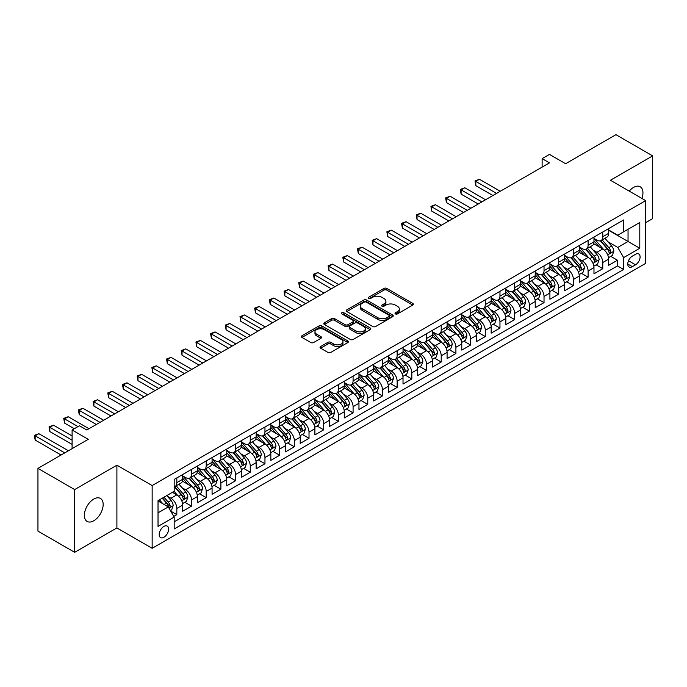 <?xml version="1.0" encoding="UTF-8"?>
<svg xmlns="http://www.w3.org/2000/svg" width="687" height="687" viewBox="0 0 687 687"><rect width="100%" height="100%" fill="white"/><g stroke="black" fill="none" stroke-linecap="round" stroke-linejoin="round"><path stroke-width="1.03" d="M395.429 313.925A1.426 0.824 0 0 0 397.447 313.925L412.767 305.088A2.035 1.176 0 0 0 413.359 304.255A2.035 1.176 0 0 0 412.767 303.422L386.815 288.437A2.035 1.176 0 0 0 383.93 288.437L368.61 297.282A1.426 0.824 0 0 0 368.189 297.866A1.426 0.824 0 0 0 368.61 298.45A1.426 0.824 0 0 0 370.628 298.45L372.612 297.299A6.526 3.77 0 0 1 381.843 297.299L383.999 298.553A6.526 3.77 0 0 1 385.914 301.215A6.526 3.77 0 0 1 383.999 303.877L382.015 305.019A1.426 0.824 0 0 0 381.603 305.603A1.426 0.824 0 0 0 382.015 306.187A1.426 0.824 0 0 0 384.042 306.187L386.017 305.045A6.526 3.77 0 0 1 395.248 305.045L397.412 306.29A6.526 3.77 0 0 1 399.319 308.952A6.526 3.77 0 0 1 397.412 311.615L395.429 312.765A1.426 0.824 0 0 0 395.008 313.349A1.426 0.824 0 0 0 395.429 313.925L395.429 312.765M93.767 520.78A13.293 7.677 120 0 0 102.449 509.067A13.293 7.677 120 0 0 100.414 498.41A13.293 7.677 120 0 0 93.767 499.071A13.293 7.677 120 0 0 85.076 510.784A13.293 7.677 120 0 0 87.12 521.433A13.293 7.677 120 0 0 93.767 520.78M641.907 198.431A13.293 7.677 120 0 0 640.198 186.761A13.293 7.677 120 0 0 633.551 187.422A13.293 7.677 120 0 0 629.24 191.123M163.901 537.268A6.647 3.839 120 0 0 168.246 531.412A6.647 3.839 120 0 0 167.224 526.087A6.647 3.839 120 0 0 163.901 526.414A6.647 3.839 120 0 0 159.556 532.279A6.647 3.839 120 0 0 160.578 537.603A6.647 3.839 120 0 0 163.901 537.268M320.64 346.54A2.035 1.176 0 0 0 320.039 347.373A2.035 1.176 0 0 0 320.64 348.206L327.914 352.405A2.035 1.176 0 0 0 330.799 352.405L347.811 342.581A2.035 1.176 0 0 0 348.412 341.748A2.035 1.176 0 0 0 347.811 340.915L321.86 325.939A2.035 1.176 0 0 0 318.983 325.939L301.962 335.754A2.035 1.176 0 0 0 301.37 336.587A2.035 1.176 0 0 0 301.962 337.42L310.764 342.504A2.035 1.176 0 0 0 313.641 342.504L320.923 338.296A2.035 1.176 0 0 0 321.525 337.463A2.035 1.176 0 0 0 320.923 336.63L316.561 334.114A5.453 3.152 0 0 1 314.964 331.89A5.453 3.152 0 0 1 318.33 328.979A5.453 3.152 0 0 1 324.281 329.657L341.362 339.524A5.453 3.152 0 0 1 342.959 341.748A5.453 3.152 0 0 1 339.593 344.659A5.453 3.152 0 0 1 333.65 343.981L330.799 342.332A2.035 1.176 0 0 0 327.914 342.332L320.64 346.54L320.64 348.206L327.914 344.032L327.914 342.332M645.677 222.657L652.65 218.629L652.65 155.88L615.93 134.678L565.624 163.721L549.463 154.395L542.12 158.628L549.463 162.871L86.785 429.993L79.443 425.76L72.101 429.993L72.101 448.654M74.668 489.573L74.668 552.322L116.902 527.942L116.902 465.193L74.668 489.573L37.948 468.371L88.254 439.328L72.101 429.993M116.902 465.193L152.153 485.546L645.677 200.613L645.677 263.361L152.153 548.295L152.153 485.546M652.65 155.88L610.425 180.26L645.677 200.613M372.758 326.523A2.035 1.176 0 0 0 375.643 326.523L392.655 316.698A2.035 1.176 0 0 0 393.247 315.865A2.035 1.176 0 0 0 392.655 315.032L366.703 300.047A2.035 1.176 0 0 0 363.818 300.047L346.806 309.871A2.035 1.176 0 0 0 346.205 310.704A2.035 1.176 0 0 0 346.806 311.537L372.758 326.523M342.401 314.234A1.426 0.824 0 0 1 343.852 314.44L343.852 312.74L370.233 327.974A2.035 1.176 0 0 1 370.834 328.807A2.035 1.176 0 0 1 370.233 329.64L353.221 339.464A2.035 1.176 0 0 1 350.336 339.464L324.384 324.479L331.666 320.305L331.666 318.613L324.384 322.813A2.035 1.176 0 0 0 323.792 323.646A2.035 1.176 0 0 0 324.384 324.479L324.384 322.813M331.666 320.305A2.035 1.176 0 0 1 334.552 320.305L334.552 318.613A2.035 1.176 0 0 0 331.666 318.613M334.552 318.613L345.072 324.685A2.035 1.176 0 0 0 347.957 324.685L352.792 321.902A2.035 1.176 0 0 0 353.384 321.069A2.035 1.176 0 0 0 352.792 320.236L341.834 313.907A1.426 0.824 0 0 1 341.413 313.324A1.426 0.824 0 0 1 342.298 312.568A1.426 0.824 0 0 1 343.852 312.74M74.668 552.322L37.948 531.12L37.948 468.371M173.777 516.392L176.825 514.632L170.728 511.111M167.259 496.134L170.951 498.264A8.313 4.8 60 0 1 176.825 508.44L182.699 505.048L182.699 511.24L191.51 506.147L184.829 502.291M181.952 487.65L185.636 489.779A8.313 4.8 60 0 1 191.51 499.956L197.392 496.564L197.392 502.755L206.203 497.671L199.522 493.807M196.637 479.174L200.329 481.304A8.313 4.8 60 0 1 206.203 491.48L212.077 488.088L212.077 494.279L220.888 489.187L214.207 485.331M211.33 470.689L215.014 472.819A8.313 4.8 60 0 1 220.888 482.995L226.762 479.603L226.762 485.795L235.581 480.711L228.891 476.847M226.014 462.214L229.707 464.343A8.313 4.8 60 0 1 235.581 474.519L241.455 471.127L241.455 477.319L250.266 472.227L243.584 468.371M240.708 453.729L244.392 455.859A8.313 4.8 60 0 1 250.266 466.035L256.139 462.643L256.139 468.835L264.959 463.751L258.269 459.886M255.392 445.253L259.076 447.383A8.313 4.8 60 0 1 264.959 457.559L270.833 454.167L270.833 460.359L279.643 455.266L272.962 451.411M270.077 436.769L273.769 438.899A8.313 4.8 60 0 1 279.643 449.075L285.517 445.683L285.517 451.874L294.328 446.79L287.647 442.926M284.77 428.293L288.454 430.423A8.313 4.8 60 0 1 294.328 440.599L300.21 437.207L300.21 443.398L309.021 438.306L302.34 434.45M299.455 419.809L303.147 421.938A8.313 4.8 60 0 1 309.021 432.114L314.895 428.722L314.895 434.914L323.706 429.83L317.025 425.966M314.148 411.333L317.832 413.462A8.313 4.8 60 0 1 323.706 423.639L329.58 420.246L329.58 426.438L338.399 421.346L331.709 417.49M328.833 402.848L332.517 404.978A8.313 4.8 60 0 1 338.399 415.154L344.273 411.762L344.273 417.954L353.084 412.87L346.403 409.005M343.517 394.372L347.21 396.502A8.313 4.8 60 0 1 353.084 406.678L358.957 403.286L358.957 409.478L367.768 404.385L361.087 400.53M358.21 385.888L361.894 388.018A8.313 4.8 60 0 1 367.768 398.194L373.651 394.802L373.651 400.993L382.461 395.91L375.78 392.045M372.895 377.412L376.588 379.542A8.313 4.8 60 0 1 382.461 389.718L388.335 386.326L388.335 392.517L397.146 387.425L390.465 383.569M387.588 368.928L391.272 371.057A8.313 4.8 60 0 1 397.146 381.233L403.02 377.841L403.02 384.033L411.839 378.949L405.15 375.085M402.273 360.452L405.965 362.581A8.313 4.8 60 0 1 411.839 372.758L417.713 369.366L417.713 375.557L426.524 370.465L419.843 366.609M416.966 351.967L420.65 354.097A8.313 4.8 60 0 1 426.524 364.273L432.398 360.881L432.398 367.073L441.217 361.989L434.528 358.125M431.651 343.491L435.335 345.621A8.313 4.8 60 0 1 441.217 355.797L447.091 352.405L447.091 358.597L455.902 353.504L449.221 349.649M446.335 335.007L450.028 337.137A8.313 4.8 60 0 1 455.902 347.313L461.776 343.921L461.776 350.112L470.586 345.029L463.905 341.164M461.029 326.531L464.713 328.661A8.313 4.8 60 0 1 470.586 338.837L476.469 335.445L476.469 341.637L485.28 336.544L478.599 332.688M475.713 318.047L479.406 320.176A8.313 4.8 60 0 1 485.28 330.353L491.153 326.96L491.153 333.152L499.964 328.068L493.283 324.204M490.406 309.571L494.09 311.7A8.313 4.8 60 0 1 499.964 321.877L505.838 318.485L505.838 324.676L514.657 319.584L507.968 315.728M505.091 301.086L508.775 303.216A8.313 4.8 60 0 1 514.657 313.392L520.531 310L520.531 316.192L529.342 311.108L522.661 307.244M519.776 292.61L523.468 294.74A8.313 4.8 60 0 1 529.342 304.916L535.216 301.524L535.216 307.716L544.027 302.623L537.346 298.768M534.469 284.126L538.153 286.256A8.313 4.8 60 0 1 544.027 296.432L549.909 293.04L549.909 299.231L558.72 294.148L552.039 290.283M549.153 275.65L552.846 277.78A8.313 4.8 60 0 1 558.72 287.956L564.594 284.564L564.594 290.756L573.405 285.663L566.723 281.807M563.847 267.166L567.531 269.295A8.313 4.8 60 0 1 573.405 279.472L579.278 276.08L579.278 282.271L588.098 277.187L581.408 273.323M578.531 258.69L582.224 260.82A8.313 4.8 60 0 1 588.098 270.996L593.972 267.604L593.972 273.795L602.782 268.703L602.782 262.511A8.313 4.8 -120 0 0 596.909 252.335L593.224 250.205M596.101 264.847L602.782 268.703M182.699 505.048A8.313 4.8 -120 0 0 176.825 494.872L172.42 492.33M197.392 496.564A8.313 4.8 -120 0 0 191.51 486.387L182.433 481.149M212.077 488.088A8.313 4.8 -120 0 0 206.203 477.912L197.117 472.665M226.762 479.603A8.313 4.8 -120 0 0 220.888 469.427L211.811 464.189M241.455 471.127A8.313 4.8 -120 0 0 235.581 460.951L226.495 455.704M256.139 462.643A8.313 4.8 -120 0 0 250.266 452.467L241.18 447.228M270.833 454.167A8.313 4.8 -120 0 0 264.959 443.991L255.873 438.744M285.517 445.683A8.313 4.8 -120 0 0 279.643 435.506L270.558 430.268M300.21 437.207A8.313 4.8 -120 0 0 294.328 427.031L285.251 421.784M314.895 428.722A8.313 4.8 -120 0 0 309.021 418.546L299.936 413.308M329.58 420.246A8.313 4.8 -120 0 0 323.706 410.07L314.62 404.823M344.273 411.762A8.313 4.8 -120 0 0 338.399 401.586L329.313 396.347M358.957 403.286A8.313 4.8 -120 0 0 353.084 393.11L343.998 387.863M373.651 394.802A8.313 4.8 -120 0 0 367.768 384.626L358.691 379.387M388.335 386.326A8.313 4.8 -120 0 0 382.461 376.15L373.376 370.903M403.02 377.841A8.313 4.8 -120 0 0 397.146 367.665L388.069 362.427M417.713 369.366A8.313 4.8 -120 0 0 411.839 359.189L402.754 353.942M432.398 360.881A8.313 4.8 -120 0 0 426.524 350.705L417.438 345.467M447.091 352.405A8.313 4.8 -120 0 0 441.217 342.229L432.132 336.982M461.776 343.921A8.313 4.8 -120 0 0 455.902 333.745L446.816 328.506M476.469 335.445A8.313 4.8 -120 0 0 470.586 325.269L461.509 320.022M491.153 326.96A8.313 4.8 -120 0 0 485.28 316.784L476.194 311.546M505.838 318.485A8.313 4.8 -120 0 0 499.964 308.308L490.879 303.061M520.531 310A8.313 4.8 -120 0 0 514.657 299.824L505.572 294.586M535.216 301.524A8.313 4.8 -120 0 0 529.342 291.348L520.257 286.101M549.909 293.04A8.313 4.8 -120 0 0 544.027 282.864L534.95 277.625M564.594 284.564A8.313 4.8 -120 0 0 558.72 274.388L549.634 269.141M579.278 276.08A8.313 4.8 -120 0 0 573.405 265.903L564.328 260.665M593.972 267.604A8.313 4.8 -120 0 0 588.098 257.427L579.012 252.181M635.535 254.293L632.306 256.157A6.441 3.718 120 0 0 628.098 261.833A6.441 3.718 120 0 0 629.086 266.985A6.441 3.718 120 0 0 632.306 266.668L635.535 264.804A6.441 3.718 120 0 0 639.743 259.128A6.441 3.718 120 0 0 638.755 253.967A6.441 3.718 120 0 0 635.535 254.293M158.027 512.846L168.306 506.912L174.18 517.088L174.18 528.964L623.641 269.467L623.641 257.599L617.768 247.423L607.909 241.73M174.18 517.088L158.027 526.414L158.027 500.634L174.18 491.308L174.18 479.44L623.641 219.943L623.641 231.82L639.795 222.485L639.795 248.265L623.641 257.599M182.699 475.876L185.636 477.568A8.313 4.8 60 0 0 189.792 477.98L195.666 474.588A8.313 4.8 -120 0 0 197.392 470.784L197.392 466.035M197.392 467.392L200.329 469.092A8.313 4.8 60 0 0 204.477 469.504L210.359 466.112A8.313 4.8 -120 0 0 212.077 462.308L212.077 457.559M212.077 458.916L215.014 460.608A8.313 4.8 60 0 0 219.17 461.02L225.044 457.628A8.313 4.8 -120 0 0 226.762 453.824L226.762 449.075M226.762 450.432L229.707 452.132A8.313 4.8 60 0 0 233.855 452.544L239.729 449.152A8.313 4.8 -120 0 0 241.455 445.348L241.455 440.599M241.455 441.956L244.392 443.647A8.313 4.8 60 0 0 248.548 444.06L254.422 440.668A8.313 4.8 -120 0 0 256.139 436.863L256.139 432.114M256.139 433.471L259.076 435.172A8.313 4.8 60 0 0 263.233 435.584L269.106 432.192A8.313 4.8 -120 0 0 270.833 428.387L270.833 423.639M270.833 424.995L273.769 426.687A8.313 4.8 60 0 0 277.926 427.099L283.8 423.707A8.313 4.8 -120 0 0 285.517 419.903L285.517 415.154M285.517 416.511L288.454 418.211A8.313 4.8 60 0 0 292.61 418.623L298.484 415.231A8.313 4.8 -120 0 0 300.21 411.427L300.21 406.678M300.21 408.035L303.147 409.727A8.313 4.8 60 0 0 307.295 410.139L313.178 406.747A8.313 4.8 -120 0 0 314.895 402.943L314.895 398.194M314.895 399.551L317.832 401.251A8.313 4.8 60 0 0 321.988 401.663L327.862 398.271A8.313 4.8 -120 0 0 329.58 394.467L329.58 389.718M329.58 391.075L332.517 392.766A8.313 4.8 60 0 0 336.673 393.179L342.547 389.787A8.313 4.8 -120 0 0 344.273 385.982L344.273 381.233M344.273 382.59L347.21 384.291A8.313 4.8 60 0 0 351.366 384.703L357.24 381.311A8.313 4.8 -120 0 0 358.957 377.507L358.957 372.758M358.957 374.114L361.894 375.806A8.313 4.8 60 0 0 366.051 376.218L371.925 372.826A8.313 4.8 -120 0 0 373.651 369.022L373.651 364.273M373.651 365.63L376.588 367.33A8.313 4.8 60 0 0 380.735 367.743L386.618 364.35A8.313 4.8 -120 0 0 388.335 360.546L388.335 355.797M388.335 357.154L391.272 358.846A8.313 4.8 60 0 0 395.429 359.258L401.302 355.866A8.313 4.8 -120 0 0 403.02 352.062L403.02 347.313M403.02 348.67L405.965 350.37A8.313 4.8 60 0 0 410.113 350.782L415.987 347.39A8.313 4.8 -120 0 0 417.713 343.586L417.713 338.837M417.713 340.194L420.65 341.886A8.313 4.8 60 0 0 424.806 342.298L430.68 338.906A8.313 4.8 -120 0 0 432.398 335.101L432.398 330.353M432.398 331.709L435.335 333.41A8.313 4.8 60 0 0 439.491 333.822L445.365 330.43A8.313 4.8 -120 0 0 447.091 326.626L447.091 321.877M447.091 323.233L450.028 324.925A8.313 4.8 60 0 0 454.184 325.337L460.058 321.945A8.313 4.8 -120 0 0 461.776 318.141L461.776 313.392M461.776 314.749L464.713 316.449A8.313 4.8 60 0 0 468.869 316.862L474.743 313.47A8.313 4.8 -120 0 0 476.469 309.665L476.469 304.916M476.469 306.273L479.406 307.965A8.313 4.8 60 0 0 483.554 308.377L489.436 304.985A8.313 4.8 -120 0 0 491.153 301.181L491.153 296.432M491.153 297.789L494.09 299.489A8.313 4.8 60 0 0 498.247 299.901L504.121 296.509A8.313 4.8 -120 0 0 505.838 292.705L505.838 287.956M505.838 289.313L508.775 291.005A8.313 4.8 60 0 0 512.931 291.417L518.805 288.025A8.313 4.8 -120 0 0 520.531 284.22L520.531 279.472M520.531 280.828L523.468 282.529A8.313 4.8 60 0 0 527.625 282.941L533.498 279.549A8.313 4.8 -120 0 0 535.216 275.745L535.216 270.996M535.216 272.353L538.153 274.044A8.313 4.8 60 0 0 542.309 274.457L548.183 271.064A8.313 4.8 -120 0 0 549.909 267.26L549.909 262.511M549.909 263.868L552.846 265.568A8.313 4.8 60 0 0 556.994 265.981L562.876 262.589A8.313 4.8 -120 0 0 564.594 258.784L564.594 254.035M564.594 255.392L567.531 257.084A8.313 4.8 60 0 0 571.687 257.496L577.561 254.104A8.313 4.8 -120 0 0 579.278 250.3L579.278 245.551M579.278 246.908L582.224 248.608A8.313 4.8 60 0 0 586.372 249.02L592.246 245.628A8.313 4.8 -120 0 0 593.972 241.824L593.972 237.075M174.18 521.837L617.476 265.903L617.476 260.227L608.656 265.311L608.656 259.119A8.313 4.8 -120 0 0 602.782 248.943L593.697 243.705M593.972 238.432L596.909 240.124A8.313 4.8 -120 0 0 601.065 240.536A8.313 4.8 -120 0 0 602.782 236.732L602.782 231.983M601.065 240.536L606.939 237.144A8.313 4.8 -120 0 0 608.656 233.34L608.656 228.591M176.825 477.912L176.825 482.66A8.313 4.8 60 0 1 175.108 486.465A8.313 4.8 60 0 1 174.18 486.8M175.108 486.465L180.982 483.073A8.313 4.8 -120 0 0 182.699 479.268L182.699 474.519M191.51 469.427L191.51 474.176A8.313 4.8 60 0 1 189.792 477.98M206.203 460.951L206.203 465.7A8.313 4.8 60 0 1 204.477 469.504M220.888 452.467L220.888 457.216A8.313 4.8 60 0 1 219.17 461.02M235.581 443.991L235.581 448.74A8.313 4.8 60 0 1 233.855 452.544M250.266 435.506L250.266 440.255A8.313 4.8 60 0 1 248.548 444.06M264.959 427.031L264.959 431.78A8.313 4.8 60 0 1 263.233 435.584M279.643 418.546L279.643 423.295A8.313 4.8 60 0 1 277.926 427.099M294.328 410.07L294.328 414.819A8.313 4.8 60 0 1 292.61 418.623M309.021 401.586L309.021 406.335A8.313 4.8 60 0 1 307.295 410.139M323.706 393.11L323.706 397.859A8.313 4.8 60 0 1 321.988 401.663M338.399 384.626L338.399 389.374A8.313 4.8 60 0 1 336.673 393.179M353.084 376.15L353.084 380.899A8.313 4.8 60 0 1 351.366 384.703M367.768 367.665L367.768 372.414A8.313 4.8 60 0 1 366.051 376.218M382.461 359.189L382.461 363.938A8.313 4.8 60 0 1 380.735 367.743M397.146 350.705L397.146 355.454A8.313 4.8 60 0 1 395.429 359.258M411.839 342.229L411.839 346.978A8.313 4.8 60 0 1 410.113 350.782M426.524 333.745L426.524 338.493A8.313 4.8 60 0 1 424.806 342.298M441.217 325.269L441.217 330.018A8.313 4.8 60 0 1 439.491 333.822M455.902 316.784L455.902 321.533A8.313 4.8 60 0 1 454.184 325.337M470.586 308.308L470.586 313.057A8.313 4.8 60 0 1 468.869 316.862M485.28 299.824L485.28 304.573A8.313 4.8 60 0 1 483.554 308.377M499.964 291.348L499.964 296.097A8.313 4.8 60 0 1 498.247 299.901M514.657 282.864L514.657 287.613A8.313 4.8 60 0 1 512.931 291.417M529.342 274.388L529.342 279.137A8.313 4.8 60 0 1 527.625 282.941M544.027 265.903L544.027 270.652A8.313 4.8 60 0 1 542.309 274.457M558.72 257.427L558.72 262.176A8.313 4.8 60 0 1 556.994 265.981M573.405 248.943L573.405 253.692A8.313 4.8 60 0 1 571.687 257.496M588.098 240.467L588.098 245.216A8.313 4.8 60 0 1 586.372 249.02M588.098 270.996L588.098 277.187M573.405 279.472L573.405 285.663M558.72 287.956L558.72 294.148M544.027 296.432L544.027 302.623M529.342 304.916L529.342 311.108M514.657 313.392L514.657 319.584M499.964 321.877L499.964 328.068M485.28 330.353L485.28 336.544M470.586 338.837L470.586 345.029M455.902 347.313L455.902 353.504M441.217 355.797L441.217 361.989M426.524 364.273L426.524 370.465M411.839 372.758L411.839 378.949M397.146 381.233L397.146 387.425M382.461 389.718L382.461 395.91M367.768 398.194L367.768 404.385M353.084 406.678L353.084 412.87M338.399 415.154L338.399 421.346M323.706 423.639L323.706 429.83M309.021 432.114L309.021 438.306M294.328 440.599L294.328 446.79M279.643 449.075L279.643 455.266M264.959 457.559L264.959 463.751M250.266 466.035L250.266 472.227M235.581 474.519L235.581 480.711M220.888 482.995L220.888 489.187M206.203 491.48L206.203 497.671M191.51 499.956L191.51 506.147M176.825 508.44L176.825 514.632M168.306 506.912L158.027 500.978M617.768 247.423L628.047 241.481L628.047 229.269L639.795 222.485M608.656 230.291L639.795 248.265M608.656 229.947L617.768 235.212L623.641 231.82M116.902 527.942L152.153 548.295M542.12 158.628L542.12 167.113M610.786 256.363L617.476 260.227M617.476 265.903L623.641 269.467M395.995 314.131L397.412 313.315A6.526 3.77 0 0 0 399.319 310.653L399.319 308.952M385.914 301.215L385.914 302.907A6.526 3.77 0 0 1 383.999 305.578L382.59 306.385M412.741 305.097L386.815 290.129A2.035 1.176 0 0 0 383.93 290.129L369.185 298.647M392.629 316.716L366.703 301.748A2.035 1.176 0 0 0 363.818 301.748L346.832 311.555M389.048 316.449A1.426 0.824 0 0 0 389.469 315.865A1.426 0.824 0 0 0 389.048 315.281L366.265 302.125A1.426 0.824 0 0 0 364.247 302.125L362.161 303.336A6.526 3.77 0 0 0 360.246 305.998A6.526 3.77 0 0 0 362.161 308.661L377.73 317.652A6.526 3.77 0 0 0 386.961 317.652L389.048 316.449L389.048 318.141A1.426 0.824 0 0 0 389.469 317.557L389.469 315.865M360.246 305.998L360.246 307.699A6.526 3.77 0 0 0 362.161 310.361L362.161 308.661M389.048 318.141L386.961 319.352A6.526 3.77 0 0 1 377.73 319.352L362.161 310.361M334.552 320.305L345.072 326.385A2.035 1.176 0 0 0 347.957 326.385L352.792 323.594A2.035 1.176 0 0 0 353.384 322.761L353.384 321.069M343.852 314.44L370.207 329.657M355.995 330.988A5.453 3.152 0 0 0 361.937 331.675A5.453 3.152 0 0 0 365.304 328.764A5.453 3.152 0 0 0 363.706 326.54L357.687 323.062A2.035 1.176 0 0 0 354.81 323.062L349.975 325.853A2.035 1.176 0 0 0 349.382 326.686A2.035 1.176 0 0 0 349.975 327.519L355.995 330.988L355.995 332.688A5.453 3.152 0 0 0 361.937 333.367A5.453 3.152 0 0 0 365.304 330.464L365.304 328.764M349.382 326.686L349.382 328.377A2.035 1.176 0 0 0 349.975 329.21L349.975 327.519M355.995 332.688L349.975 329.21M342.959 341.748L342.959 343.448A5.453 3.152 0 0 1 339.593 346.36A5.453 3.152 0 0 1 333.65 345.673L330.799 344.032A2.035 1.176 0 0 0 327.914 344.032M314.964 331.89L314.964 333.581A5.453 3.152 0 0 0 316.561 335.806L316.561 334.114M320.923 336.63L320.923 338.296L316.561 335.806M347.811 340.915L347.811 342.581L321.86 327.63A2.035 1.176 0 0 0 318.983 327.63L301.997 337.437M608.536 257.668L612.332 255.478L613.8 251.236A5.505 3.177 -120 0 0 611.653 246.066L604.946 238.295M603.598 249.484L595.638 240.27A15.887 9.171 -120 0 0 593.972 238.518M599.236 246.899L594.787 241.747A13.19 7.617 -120 0 0 593.972 240.854M500.256 191.278L479.474 179.281L475.808 181.402L475.808 185.645L492.914 195.52M600.318 240.836L607.102 248.694A5.505 3.177 60 0 1 609.068 252.49C609.893 253.597 610.477 253.254 610.829 251.468A5.505 3.177 -120 0 0 608.862 247.681L602.156 239.909M600.713 240.708L608.004 249.149A2.808 1.623 60 0 1 608.716 250.248L610.829 251.468M609.068 252.49L609.463 253.142M475.808 185.645L475 180.939L496.589 193.399M475 180.939L479.474 179.281M593.851 266.144L597.638 263.954L599.107 259.712A5.505 3.177 -120 0 0 596.969 254.551L590.253 246.779M588.914 257.96L580.953 248.746A15.887 9.171 -120 0 0 579.278 247.002M584.543 255.375L580.094 250.223A13.19 7.617 -120 0 0 579.278 249.338M485.572 199.762L464.79 187.766L461.114 189.878L461.114 194.12L478.229 204.005M585.625 249.321L592.417 257.178A5.505 3.177 60 0 1 594.375 260.966C595.2 262.073 595.792 261.738 596.136 259.952A5.505 3.177 -120 0 0 594.178 256.157L587.462 248.385M586.028 249.192L593.319 257.634A2.808 1.623 60 0 1 594.023 258.733L596.136 259.952M594.375 260.966L594.779 261.618M461.114 194.12L460.307 189.414L481.896 201.884M460.307 189.414L464.79 187.766M579.158 274.628L582.954 272.438L584.422 268.196A5.505 3.177 -120 0 0 582.275 263.027L575.569 255.255M574.22 266.444L566.268 257.23A15.887 9.171 -120 0 0 564.594 255.478M569.858 263.86L565.41 258.707A13.19 7.617 -120 0 0 564.594 257.814M470.887 208.238L450.097 196.242L446.43 198.363L446.43 202.605L463.536 212.481M570.94 257.797L577.724 265.654A5.505 3.177 60 0 1 579.691 269.45C580.515 270.558 581.099 270.214 581.451 268.428A5.505 3.177 -120 0 0 579.485 264.641L572.778 256.869M571.335 257.668L578.634 266.109A2.808 1.623 60 0 1 579.339 267.209L581.451 268.428M579.691 269.45L580.086 270.103M446.43 202.605L445.623 197.899L467.212 210.359M445.623 197.899L450.097 196.242M564.474 283.104L568.269 280.914L569.738 276.672A5.505 3.177 -120 0 0 567.591 271.511L560.884 263.739M559.536 274.92L551.575 265.706A15.887 9.171 -120 0 0 549.909 263.963M555.173 272.335L550.716 267.183A13.19 7.617 -120 0 0 549.909 266.298M456.194 216.723L435.412 204.726L431.737 206.839L431.737 211.081L448.851 220.965M556.247 266.281L563.039 274.139A5.505 3.177 60 0 1 564.997 277.926C565.83 279.034 566.414 278.699 566.766 276.913A5.505 3.177 -120 0 0 564.8 273.117L558.093 265.345M556.65 266.152L563.941 274.594A2.808 1.623 60 0 1 564.645 275.693L566.766 276.913M564.997 277.926L565.401 278.578M431.737 211.081L430.929 206.375L452.527 218.844M430.929 206.375L435.412 204.726M549.78 291.589L553.576 289.399L555.044 285.157A5.505 3.177 -120 0 0 552.906 279.987L546.191 272.215M544.851 283.405L536.891 274.19A15.887 9.171 -120 0 0 535.216 272.438M540.48 280.82L536.032 275.667A13.19 7.617 -120 0 0 535.216 274.774M441.509 225.199L420.727 213.202L417.052 215.323L417.052 219.565L434.158 229.441M541.562 274.757L548.346 282.615A5.505 3.177 60 0 1 550.313 286.41C551.137 287.518 551.73 287.175 552.073 285.388A5.505 3.177 -120 0 0 550.115 281.601L543.4 273.83M541.957 274.628L549.257 283.07A2.808 1.623 60 0 1 549.961 284.169L552.073 285.388M550.313 286.41L550.716 287.063M417.052 219.565L416.245 214.859L437.834 227.32M416.245 214.859L420.727 213.202M535.096 300.064L538.891 297.875L540.36 293.632A5.505 3.177 -120 0 0 538.213 288.471L531.506 280.7M530.158 291.881L522.197 282.666A15.887 9.171 -120 0 0 520.531 280.923M525.795 289.296L521.339 284.143A13.19 7.617 -120 0 0 520.531 283.259M426.816 233.683L406.034 221.686L402.359 223.799L402.359 228.041L419.474 237.925M526.869 283.242L533.662 291.099A5.505 3.177 60 0 1 535.62 294.886C536.453 295.994 537.036 295.659 537.389 293.873A5.505 3.177 -120 0 0 535.422 290.077L528.715 282.305M527.273 283.113L534.563 291.554A2.808 1.623 60 0 1 535.276 292.653L537.389 293.873M535.62 294.886L536.023 295.539M402.359 228.041L401.552 223.335L423.149 235.804M401.552 223.335L406.034 221.686M520.403 308.549L524.198 306.359L525.667 302.117A5.505 3.177 -120 0 0 523.528 296.947L516.813 289.175M515.473 300.365L507.513 291.151A15.887 9.171 -120 0 0 505.838 289.399M511.102 297.78L506.654 292.628A13.19 7.617 -120 0 0 505.838 291.735M412.131 242.159L391.35 230.162L387.674 232.283L387.674 236.526L404.789 246.401M512.184 291.717L518.977 299.575A5.505 3.177 60 0 1 520.935 303.371C521.759 304.478 522.352 304.135 522.695 302.349A5.505 3.177 -120 0 0 520.737 298.562L514.022 290.79M512.588 291.589L519.879 300.03A2.808 1.623 60 0 1 520.583 301.129L522.695 302.349M520.935 303.371L521.339 304.023M387.674 236.526L386.867 231.82L408.456 244.28M386.867 231.82L391.35 230.162M505.718 317.025L509.514 314.835L510.982 310.593A5.505 3.177 -120 0 0 508.835 305.432L502.128 297.66M500.78 308.841L492.819 299.626A15.887 9.171 -120 0 0 491.153 297.883M496.418 306.256L491.969 301.104A13.19 7.617 -120 0 0 491.153 300.219M397.438 250.643L376.656 238.647L372.989 240.759L372.989 245.001L390.096 254.886M497.5 300.202L504.284 308.059A5.505 3.177 60 0 1 506.25 311.846C507.075 312.954 507.659 312.619 508.011 310.833A5.505 3.177 -120 0 0 506.044 307.037L499.337 299.266M497.895 300.073L505.185 308.515A2.808 1.623 60 0 1 505.898 309.614L508.011 310.833M506.25 311.846L506.645 312.499M372.989 245.001L372.182 240.295L393.771 252.764M372.182 240.295L376.656 238.647M491.033 325.509L494.829 323.319L496.297 319.077A5.505 3.177 -120 0 0 494.151 313.907L487.435 306.136M486.095 317.325L478.135 308.111A15.887 9.171 -120 0 0 476.469 306.359M481.733 314.74L477.276 309.588A13.19 7.617 -120 0 0 476.469 308.695M382.753 259.119L361.972 247.122L358.296 249.244L358.296 253.486L375.411 263.361M482.806 308.678L489.599 316.535A5.505 3.177 60 0 1 491.557 320.331C492.39 321.439 492.974 321.095 493.318 319.309A5.505 3.177 -120 0 0 491.36 315.522L484.644 307.75M483.21 308.549L490.501 316.99A2.808 1.623 60 0 1 491.205 318.09L493.318 319.309M491.557 320.331L491.961 320.984M358.296 253.486L357.489 248.78L379.078 261.24M357.489 248.78L361.972 247.122M476.34 333.985L480.136 331.795L481.604 327.553A5.505 3.177 -120 0 0 479.466 322.392L472.75 314.62M471.402 325.801L463.45 316.587A15.887 9.171 -120 0 0 461.776 314.844M467.04 323.216L462.591 318.064A13.19 7.617 -120 0 0 461.776 317.179M368.069 267.604L347.279 255.607L343.612 257.719L343.612 261.962L360.718 271.846M468.122 317.162L474.906 325.02A5.505 3.177 60 0 1 476.872 328.807C477.697 329.915 478.289 329.58 478.633 327.793A5.505 3.177 -120 0 0 476.675 323.998L469.96 316.226M468.517 317.033L475.816 325.475A2.808 1.623 60 0 1 476.52 326.574L478.633 327.793M476.872 328.807L477.267 329.459M343.612 261.962L342.804 257.256L364.393 269.725M342.804 257.256L347.279 255.607M461.655 342.47L465.451 340.28L466.92 336.037A5.505 3.177 -120 0 0 464.773 330.868L458.066 323.096M456.718 334.286L448.757 325.071A15.887 9.171 -120 0 0 447.091 323.319M452.355 331.701L447.898 326.548A13.19 7.617 -120 0 0 447.091 325.655M353.376 276.08L332.594 264.083L328.918 266.204L328.918 270.446L346.033 280.322M453.429 325.638L460.221 333.496A5.505 3.177 60 0 1 462.179 337.291C463.012 338.399 463.596 338.056 463.948 336.269A5.505 3.177 -120 0 0 461.982 332.482L455.275 324.711M453.832 325.509L461.123 333.951A2.808 1.623 60 0 1 461.836 335.05L463.948 336.269M462.179 337.291L462.583 337.944M328.918 270.446L328.111 265.74L349.709 278.201M328.111 265.74L332.594 264.083M446.962 350.945L450.758 348.756L452.226 344.513A5.505 3.177 -120 0 0 450.088 339.352L443.373 331.581M442.033 342.761L434.072 333.547A15.887 9.171 -120 0 0 432.398 331.804M437.662 340.177L433.214 335.024A13.19 7.617 -120 0 0 432.398 334.14M338.691 284.564L317.909 272.567L314.234 274.68L314.234 278.922L331.349 288.806M438.744 334.122L445.528 341.98A5.505 3.177 60 0 1 447.495 345.767C448.319 346.875 448.912 346.54 449.255 344.754A5.505 3.177 -120 0 0 447.297 340.958L440.582 333.186M439.139 333.994L446.438 342.435A2.808 1.623 60 0 1 447.143 343.534L449.255 344.754M447.495 345.767L447.898 346.42M314.234 278.922L313.427 274.216L335.016 286.685M313.427 274.216L317.909 272.567M432.278 359.43L436.073 357.24L437.542 352.998A5.505 3.177 -120 0 0 435.395 347.828L428.688 340.056M427.34 351.246L419.379 342.032A15.887 9.171 -120 0 0 417.713 340.28M422.977 348.661L418.529 343.509A13.19 7.617 -120 0 0 417.713 342.615M323.998 293.04L303.216 281.043L299.549 283.164L299.549 287.406L316.655 297.282M424.059 342.598L430.843 350.456A5.505 3.177 60 0 1 432.81 354.252C433.634 355.359 434.218 355.016 434.57 353.23A5.505 3.177 -120 0 0 432.604 349.443L425.897 341.671M424.454 342.47L431.745 350.911A2.808 1.623 60 0 1 432.458 352.01L434.57 353.23M432.81 354.252L433.205 354.904M299.549 287.406L298.742 282.7L320.331 295.161M298.742 282.7L303.216 281.043M417.584 367.906L421.38 365.716L422.849 361.474A5.505 3.177 -120 0 0 420.71 356.313L413.995 348.541M412.655 359.722L404.695 350.507A15.887 9.171 -120 0 0 403.02 348.764M408.284 357.137L403.836 351.984A13.19 7.617 -120 0 0 403.02 351.1M309.313 301.524L288.531 289.528L284.856 291.64L284.856 295.882L301.971 305.767M409.366 351.083L416.159 358.94A5.505 3.177 60 0 1 418.117 362.727C418.941 363.835 419.534 363.5 419.877 361.714A5.505 3.177 -120 0 0 417.919 357.918L411.204 350.147M409.77 350.954L417.061 359.395A2.808 1.623 60 0 1 417.765 360.495L419.877 361.714M418.117 362.727L418.52 363.38M284.856 295.882L284.049 291.176L305.638 303.645M284.049 291.176L288.531 289.528M402.9 376.39L406.695 374.2L408.164 369.958A5.505 3.177 -120 0 0 406.017 364.788L399.31 357.017M397.962 368.206L390.01 358.992A15.887 9.171 -120 0 0 388.335 357.24M393.599 365.621L389.151 360.469A13.19 7.617 -120 0 0 388.335 359.576M294.629 310L273.838 298.003L270.171 300.125L270.171 304.367L287.278 314.242M394.682 359.559L401.466 367.416A5.505 3.177 60 0 1 403.432 371.212C404.257 372.32 404.841 371.976 405.193 370.19A5.505 3.177 -120 0 0 403.226 366.403L396.519 358.631M395.077 359.43L402.376 367.871A2.808 1.623 60 0 1 403.08 368.971L405.193 370.19M403.432 371.212L403.827 371.865M270.171 304.367L269.364 299.661L290.953 312.121M269.364 299.661L273.838 298.003M388.215 384.866L392.011 382.676L393.479 378.434A5.505 3.177 -120 0 0 391.332 373.273L384.626 365.501M383.277 376.682L375.317 367.468A15.887 9.171 -120 0 0 373.651 365.724M378.915 374.097L374.458 368.945A13.19 7.617 -120 0 0 373.651 368.06M279.935 318.485L259.154 306.488L255.478 308.6L255.478 312.843L272.593 322.727M379.988 368.043L386.781 375.901A5.505 3.177 60 0 1 388.739 379.688C389.572 380.796 390.156 380.461 390.508 378.674A5.505 3.177 -120 0 0 388.541 374.879L381.835 367.107M380.392 367.914L387.683 376.356A2.808 1.623 60 0 1 388.387 377.455L390.508 378.674M388.739 379.688L389.143 380.34M255.478 312.843L254.671 308.137L276.26 320.606M254.671 308.137L259.154 306.488M373.522 393.35L377.318 391.161L378.786 386.918A5.505 3.177 -120 0 0 376.648 381.749L369.932 373.977M368.593 385.167L360.632 375.952A15.887 9.171 -120 0 0 358.957 374.2M364.222 382.582L359.773 377.429A13.19 7.617 -120 0 0 358.957 376.536M265.251 326.96L244.469 314.964L240.793 317.085L240.793 321.327L257.9 331.203M365.304 376.519L372.088 384.377A5.505 3.177 60 0 1 374.054 388.172C374.879 389.28 375.471 388.936 375.815 387.15A5.505 3.177 -120 0 0 373.857 383.363L367.141 375.591M365.699 376.39L372.998 384.832A2.808 1.623 60 0 1 373.702 385.931L375.815 387.15M374.054 388.172L374.458 388.825M240.793 321.327L239.986 316.621L261.575 329.082M239.986 316.621L244.469 314.964M358.837 401.826L362.633 399.636L364.101 395.394A5.505 3.177 -120 0 0 361.955 390.233L355.248 382.461M353.899 393.642L345.939 384.428A15.887 9.171 -120 0 0 344.273 382.685M349.537 391.058L345.08 385.905A13.19 7.617 -120 0 0 344.273 385.021M250.557 335.445L229.776 323.448L226.1 325.561L226.1 329.803L243.215 339.687M350.61 385.003L357.403 392.861A5.505 3.177 60 0 1 359.361 396.648C360.194 397.756 360.778 397.421 361.13 395.635A5.505 3.177 -120 0 0 359.164 391.839L352.457 384.067M351.014 384.875L358.305 393.316A2.808 1.623 60 0 1 359.018 394.415L361.13 395.635M359.361 396.648L359.765 397.301M226.1 329.803L225.293 325.097L246.891 337.566M225.293 325.097L229.776 323.448M344.144 410.311L347.94 408.121L349.408 403.879A5.505 3.177 -120 0 0 347.27 398.709L340.554 390.937M339.215 402.127L331.254 392.912A15.887 9.171 -120 0 0 329.58 391.161M334.844 399.542L330.395 394.39A13.19 7.617 -120 0 0 329.58 393.496M235.873 343.921L215.091 331.924L211.416 334.045L211.416 338.287L228.531 348.163M335.926 393.479L342.719 401.337A5.505 3.177 60 0 1 344.676 405.132C345.501 406.24 346.093 405.897 346.437 404.111A5.505 3.177 -120 0 0 344.479 400.323L337.764 392.552M336.329 393.35L343.62 401.792A2.808 1.623 60 0 1 344.324 402.891L346.437 404.111M344.676 405.132L345.08 405.785M211.416 338.287L210.608 333.581L232.197 346.042M210.608 333.581L215.091 331.924M329.459 418.787L333.255 416.597L334.724 412.355A5.505 3.177 -120 0 0 332.577 407.193L325.87 399.422M324.522 410.603L316.561 401.388A15.887 9.171 -120 0 0 314.895 399.645M320.159 408.018L315.711 402.865A13.19 7.617 -120 0 0 314.895 401.981M221.18 352.405L200.398 340.409L196.731 342.521L196.731 346.763L213.837 356.647M321.241 401.964L328.025 409.821A5.505 3.177 60 0 1 329.992 413.608C330.816 414.716 331.4 414.381 331.752 412.595A5.505 3.177 -120 0 0 329.786 408.799L323.079 401.028M321.636 401.835L328.927 410.276A2.808 1.623 60 0 1 329.64 411.376L331.752 412.595M329.992 413.608L330.387 414.261M196.731 346.763L195.924 342.057L217.513 354.526M195.924 342.057L200.398 340.409M314.775 427.271L318.57 425.081L320.039 420.839A5.505 3.177 -120 0 0 317.892 415.669L311.177 407.898M309.837 419.087L301.876 409.873A15.887 9.171 -120 0 0 300.21 408.121M305.475 416.502L301.018 411.35A13.19 7.617 -120 0 0 300.21 410.457M206.495 360.881L185.713 348.884L182.038 351.005L182.038 355.248L199.153 365.123M306.548 410.44L313.341 418.297A5.505 3.177 60 0 1 315.299 422.093C316.132 423.201 316.716 422.857 317.059 421.071A5.505 3.177 -120 0 0 315.101 417.284L308.386 409.512M306.952 410.311L314.242 418.752A2.808 1.623 60 0 1 314.947 419.851L317.059 421.071M315.299 422.093L315.702 422.745M182.038 355.248L181.231 350.542L202.82 363.002M181.231 350.542L185.713 348.884M300.082 435.747L303.877 433.557L305.346 429.315A5.505 3.177 -120 0 0 303.207 424.154L296.492 416.382M295.144 427.563L287.192 418.349A15.887 9.171 -120 0 0 285.517 416.605M290.781 424.978L286.333 419.826A13.19 7.617 -120 0 0 285.517 418.941M191.81 369.366L171.02 357.369L167.353 359.481L167.353 363.724L184.46 373.608M291.863 418.924L298.647 426.782A5.505 3.177 60 0 1 300.614 430.569C301.438 431.676 302.031 431.342 302.374 429.555A5.505 3.177 -120 0 0 300.417 425.76L293.701 417.988M292.258 418.795L299.558 427.237A2.808 1.623 60 0 1 300.262 428.336L302.374 429.555M300.614 430.569L301.009 431.221M167.353 363.724L166.546 359.018L188.135 371.487M166.546 359.018L171.02 357.369M285.397 444.231L289.193 442.042L290.661 437.799A5.505 3.177 -120 0 0 288.514 432.63L281.807 424.858M280.459 436.047L272.499 426.833A15.887 9.171 -120 0 0 270.833 425.081M276.097 433.463L271.64 428.31A13.19 7.617 -120 0 0 270.833 427.417M177.117 377.841L156.335 365.845L152.66 367.966L152.66 372.208L169.775 382.084M277.17 427.4L283.963 435.257A5.505 3.177 60 0 1 285.921 439.053C286.754 440.161 287.338 439.817 287.69 438.031A5.505 3.177 -120 0 0 285.723 434.244L279.016 426.472M277.574 427.271L284.865 435.713A2.808 1.623 60 0 1 285.577 436.812L287.69 438.031M285.921 439.053L286.324 439.706M152.66 372.208L151.853 367.502L173.45 379.963M151.853 367.502L156.335 365.845M270.704 452.707L274.499 450.517L275.968 446.275A5.505 3.177 -120 0 0 273.83 441.114L267.114 433.342M265.775 444.523L257.814 435.309A15.887 9.171 -120 0 0 256.139 433.566M261.404 441.939L256.955 436.786A13.19 7.617 -120 0 0 256.139 435.901M162.433 386.326L141.651 374.329L137.975 376.442L137.975 380.684L155.09 390.568M262.486 435.884L269.27 443.742A5.505 3.177 60 0 1 271.236 447.529C272.061 448.637 272.653 448.302 272.997 446.516A5.505 3.177 -120 0 0 271.039 442.72L264.323 434.948M262.881 435.756L270.18 444.197A2.808 1.623 60 0 1 270.884 445.296L272.997 446.516M271.236 447.529L271.64 448.182M137.975 380.684L137.168 375.978L158.757 388.447M137.168 375.978L141.651 374.329M256.019 461.192L259.815 459.002L261.283 454.76A5.505 3.177 -120 0 0 259.136 449.59L252.43 441.818M251.081 453.008L243.121 443.793A15.887 9.171 -120 0 0 241.455 442.042M246.719 450.423L242.271 445.27A13.19 7.617 -120 0 0 241.455 444.377M147.739 394.802L126.958 382.805L123.291 384.926L123.291 389.168L140.397 399.044M247.801 444.36L254.585 452.218A5.505 3.177 60 0 1 256.552 456.013C257.376 457.121 257.96 456.778 258.312 454.992A5.505 3.177 -120 0 0 256.345 451.204L249.639 443.433M248.196 444.231L255.487 452.673A2.808 1.623 60 0 1 256.199 453.772L258.312 454.992M256.552 456.013L256.947 456.666M123.291 389.168L122.484 384.462L144.072 396.923M122.484 384.462L126.958 382.805M241.326 469.668L245.122 467.478L246.59 463.236A5.505 3.177 -120 0 0 244.452 458.074L237.736 450.303M236.397 461.484L228.436 452.269A15.887 9.171 -120 0 0 226.762 450.526M232.026 458.899L227.577 453.746A13.19 7.617 -120 0 0 226.762 452.862M133.055 403.286L112.273 391.289L108.598 393.402L108.598 397.644L125.712 407.528M233.108 452.845L239.9 460.702A5.505 3.177 60 0 1 241.858 464.489C242.683 465.597 243.275 465.262 243.619 463.476A5.505 3.177 -120 0 0 241.661 459.68L234.945 451.909M233.511 452.716L240.802 461.157A2.808 1.623 60 0 1 241.506 462.257L243.619 463.476M241.858 464.489L242.262 465.142M108.598 397.644L107.79 392.938L129.379 405.407M107.79 392.938L112.273 391.289M226.641 478.152L230.437 475.962L231.905 471.72A5.505 3.177 -120 0 0 229.759 466.55L223.052 458.779M221.703 469.968L213.751 460.754A15.887 9.171 -120 0 0 212.077 459.002M217.341 467.383L212.893 462.231A13.19 7.617 -120 0 0 212.077 461.338M118.37 411.762L97.58 399.765L93.913 401.886L93.913 406.129L111.019 416.004M218.423 461.321L225.207 469.178A5.505 3.177 60 0 1 227.174 472.974C227.998 474.082 228.582 473.738 228.934 471.952A5.505 3.177 -120 0 0 226.968 468.165L220.261 460.393M218.818 461.192L226.117 469.633A2.808 1.623 60 0 1 226.822 470.732L228.934 471.952M227.174 472.974L227.569 473.626M93.913 406.129L93.106 401.423L114.695 413.883M93.106 401.423L97.58 399.765M211.957 486.628L215.752 484.438L217.221 480.196A5.505 3.177 -120 0 0 215.074 475.035L208.367 467.263M207.019 478.444L199.058 469.23A15.887 9.171 -120 0 0 197.392 467.486M202.656 475.859L198.2 470.707A13.19 7.617 -120 0 0 197.392 469.822M103.677 420.246L82.895 408.25L79.22 410.362L79.22 414.605L96.335 424.489M203.73 469.805L210.523 477.663A5.505 3.177 60 0 1 212.481 481.45C213.314 482.557 213.897 482.222 214.25 480.436A5.505 3.177 -120 0 0 212.283 476.641L205.576 468.869M204.133 469.676L211.424 478.118A2.808 1.623 60 0 1 212.128 479.217L214.25 480.436M212.481 481.45L212.884 482.102M79.22 414.605L78.412 409.899L100.001 422.368M78.412 409.899L82.895 408.25M197.263 495.112L201.059 492.923L202.528 488.68A5.505 3.177 -120 0 0 200.389 483.511L193.674 475.739M192.334 486.928L184.374 477.714A15.887 9.171 -120 0 0 182.699 475.962M187.963 484.344L183.515 479.191A13.19 7.617 -120 0 0 182.699 478.298M88.992 428.722L68.211 416.726L64.535 418.847L64.535 423.089L74.299 428.722M189.045 478.281L195.829 486.138A5.505 3.177 60 0 1 197.796 489.934C198.62 491.042 199.213 490.698 199.556 488.912A5.505 3.177 -120 0 0 197.598 485.125L190.883 477.353M189.44 478.152L196.74 486.594A2.808 1.623 60 0 1 197.444 487.693L199.556 488.912M197.796 489.934L198.2 490.587M64.535 423.089L63.728 418.383L77.974 426.601M63.728 418.383L68.211 416.726M182.579 503.588L186.375 501.398L187.843 497.156A5.505 3.177 -120 0 0 185.696 491.995L178.989 484.223M177.641 495.404L174.129 491.342M173.279 492.819L172.703 492.158M72.101 435.936L53.517 425.21L49.842 427.323L49.842 431.565L72.101 444.412M174.352 486.765L181.145 494.623A5.505 3.177 60 0 1 183.103 498.41C183.936 499.518 184.52 499.183 184.872 497.397A5.505 3.177 -120 0 0 182.905 493.601L176.198 485.829M174.756 486.636L182.046 495.078A2.808 1.623 60 0 1 182.759 496.177L184.872 497.397M183.103 498.41L183.506 499.063M49.842 431.565L49.035 426.859L72.101 440.178M49.035 426.859L53.517 425.21M170.436 510.604L171.681 509.883L173.15 505.641A5.505 3.177 -120 0 0 171.011 500.471L166.786 495.576M162.836 503.76L159.444 499.818M158.585 501.304L158.027 500.651M68.425 450.775L38.833 433.686L35.157 435.807L35.157 440.049L61.083 455.017M162.226 498.212L166.46 503.099A5.505 3.177 60 0 1 168.418 506.894C169.242 508.002 169.835 507.659 170.178 505.872A5.505 3.177 -120 0 0 168.221 502.085L163.995 497.19M162.57 498.015L167.362 503.554A2.808 1.623 60 0 1 168.066 504.653L170.178 505.872M168.418 506.894L168.822 507.547M35.157 440.049L34.35 435.343L64.75 452.896M34.35 435.343L38.833 433.686M170.951 498.264L176.825 494.872M185.636 489.779L191.51 486.387M200.329 481.304L206.203 477.912M215.014 472.819L220.888 469.427M229.707 464.343L235.581 460.951M244.392 455.859L250.266 452.467M259.076 447.383L264.959 443.991M273.769 438.899L279.643 435.506M288.454 430.423L294.328 427.031M303.147 421.938L309.021 418.546M317.832 413.462L323.706 410.07M332.517 404.978L338.399 401.586M347.21 396.502L353.084 393.11M361.894 388.018L367.768 384.626M376.588 379.542L382.461 376.15M391.272 371.057L397.146 367.665M405.965 362.581L411.839 359.189M420.65 354.097L426.524 350.705M435.335 345.621L441.217 342.229M450.028 337.137L455.902 333.745M464.713 328.661L470.586 325.269M479.406 320.176L485.28 316.784M494.09 311.7L499.964 308.308M508.775 303.216L514.657 299.824M523.468 294.74L529.342 291.348M538.153 286.256L544.027 282.864M552.846 277.78L558.72 274.388M567.531 269.295L573.405 265.903M582.224 260.82L588.098 257.427M596.909 252.335L602.782 248.943M602.782 236.732L608.656 233.34M176.825 482.66L182.699 479.268M191.51 474.176L197.392 470.784M206.203 465.7L212.077 462.308M220.888 457.216L226.762 453.824M235.581 448.74L241.455 445.348M250.266 440.255L256.139 436.863M264.959 431.78L270.833 428.387M279.643 423.295L285.517 419.903M294.328 414.819L300.21 411.427M309.021 406.335L314.895 402.943M323.706 397.859L329.58 394.467M338.399 389.374L344.273 385.982M353.084 380.899L358.957 377.507M367.768 372.414L373.651 369.022M382.461 363.938L388.335 360.546M397.146 355.454L403.02 352.062M411.839 346.978L417.713 343.586M426.524 338.493L432.398 335.101M441.217 330.018L447.091 326.626M455.902 321.533L461.776 318.141M470.586 313.057L476.469 309.665M485.28 304.573L491.153 301.181M499.964 296.097L505.838 292.705M514.657 287.613L520.531 284.22M529.342 279.137L535.216 275.745M544.027 270.652L549.909 267.26M558.72 262.176L564.594 258.784M573.405 253.692L579.278 250.3M588.098 245.216L593.972 241.824M602.782 262.511L608.656 259.119M628.493 260.742L635.535 264.804M627.755 264.04L632.306 266.668M397.412 313.315L397.412 311.615M382.015 306.187L382.015 305.019M383.999 305.578L383.999 303.877M368.61 298.45L368.61 297.282M383.93 290.129L383.93 288.437M386.815 290.129L386.815 288.437M412.767 305.088L412.767 303.422M346.806 311.537L346.806 309.871M363.818 301.748L363.818 300.047M366.703 301.748L366.703 300.047M392.655 316.698L392.655 315.032M377.73 319.352L377.73 317.652M386.961 319.352L386.961 317.652M345.072 326.385L345.072 324.685M347.957 326.385L347.957 324.685M352.792 323.594L352.792 321.902M370.233 329.64L370.233 327.974M330.799 344.032L330.799 342.332M333.65 345.673L333.65 343.981M301.962 337.42L301.962 335.754M318.983 327.63L318.983 325.939M321.86 327.63L321.86 325.939M607.694 254.843L613.766 251.339M595.638 240.27L596.393 239.832M608.862 247.681L611.653 246.066M604.474 250.214L607.102 248.694M593.01 263.327L599.073 259.823M580.953 248.746L581.709 248.316M594.178 256.157L596.969 254.551M589.789 258.69L592.417 257.178M578.317 271.803L584.388 268.299M566.268 257.23L567.024 256.792M579.485 264.641L582.275 263.027M575.096 267.174L577.724 265.654M563.632 280.287L569.695 276.784M551.575 265.706L552.331 265.276M564.8 273.117L567.591 271.511M560.412 275.65L563.039 274.139M548.939 288.763L555.01 285.26M536.891 274.19L537.646 273.752M550.115 281.601L552.906 279.987M545.727 284.135L548.346 282.615M534.254 297.248L540.326 293.744M522.197 282.666L522.953 282.237M535.422 290.077L538.213 288.471M531.034 292.61L533.662 291.099M519.57 305.724L525.632 302.22M507.513 291.151L508.268 290.713M520.737 298.562L523.528 296.947M516.349 301.095L518.977 299.575M504.876 314.208L510.948 310.704M492.819 299.626L493.584 299.197M506.044 307.037L508.835 305.432M501.656 309.571L504.284 308.059M490.192 322.684L496.254 319.18M478.135 308.111L478.891 307.673M491.36 315.522L494.151 313.907M486.971 318.055L489.599 316.535M475.498 331.168L481.57 327.665M463.45 316.587L464.206 316.157M476.675 323.998L479.466 322.392M472.287 326.531L474.906 325.02M460.814 339.644L466.885 336.141M448.757 325.071L449.513 324.633M461.982 332.482L464.773 330.868M457.594 335.016L460.221 333.496M446.129 348.129L452.192 344.625M434.072 333.547L434.828 333.118M447.297 340.958L450.088 339.352M442.909 343.491L445.528 341.98M431.436 356.605L437.507 353.101M419.379 342.032L420.135 341.594M432.604 349.443L435.395 347.828M428.216 351.976L430.843 350.456M416.751 365.089L422.814 361.585M404.695 350.507L405.45 350.078M417.919 357.918L420.71 356.313M413.531 360.452L416.159 358.94M402.058 373.565L408.13 370.061M390.01 358.992L390.766 358.554M403.226 366.403L406.017 364.788M398.838 368.936L401.466 367.416M387.374 382.049L393.436 378.546M375.317 367.468L376.072 367.038M388.541 374.879L391.332 373.273M384.153 377.412L386.781 375.901M372.68 390.525L378.752 387.021M360.632 375.952L361.388 375.514M373.857 383.363L376.648 381.749M369.469 385.896L372.088 384.377M357.996 399.01L364.067 395.506M345.939 384.428L346.695 383.999M359.164 391.839L361.955 390.233M354.775 394.372L357.403 392.861M343.311 407.485L349.374 403.982M331.254 392.912L332.01 392.475M344.479 400.323L347.27 398.709M340.091 402.857L342.719 401.337M328.618 415.97L334.689 412.466M316.561 401.388L317.325 400.959M329.786 408.799L332.577 407.193M325.398 411.333L328.025 409.821M313.933 424.446L319.996 420.942M301.876 409.873L302.632 409.435M315.101 417.284L317.892 415.669M310.713 419.817L313.341 418.297M299.24 432.93L305.311 429.427M287.192 418.349L287.947 417.919M300.417 425.76L303.207 424.154M296.028 428.293L298.647 426.782M284.555 441.406L290.618 437.902M272.499 426.833L273.254 426.395M285.723 434.244L288.514 432.63M281.335 436.777L283.963 435.257M269.871 449.891L275.934 446.387M257.814 435.309L258.57 434.88M271.039 442.72L273.83 441.114M266.65 445.253L269.27 443.742M255.178 458.366L261.249 454.863M243.121 443.793L243.876 443.355M256.345 451.204L259.136 449.59M251.957 453.738L254.585 452.218M240.493 466.851L246.556 463.347M228.436 452.269L229.192 451.84M241.661 459.68L244.452 458.074M237.273 462.214L239.9 460.702M225.8 475.327L231.871 471.823M213.751 460.754L214.507 460.316M226.968 468.165L229.759 466.55M222.579 470.698L225.207 469.178M211.115 483.811L217.178 480.307M199.058 469.23L199.814 468.8M212.283 476.641L215.074 475.035M207.895 479.174L210.523 477.663M196.422 492.287L202.493 488.783M184.374 477.714L185.129 477.276M197.598 485.125L200.389 483.511M193.21 487.658L195.829 486.138M181.737 500.771L187.809 497.268M182.905 493.601L185.696 491.995M178.517 496.134L181.145 494.623M169.002 508.122L173.115 505.744M168.221 502.085L171.011 500.471M164.081 504.473L166.46 503.099"/></g></svg>
